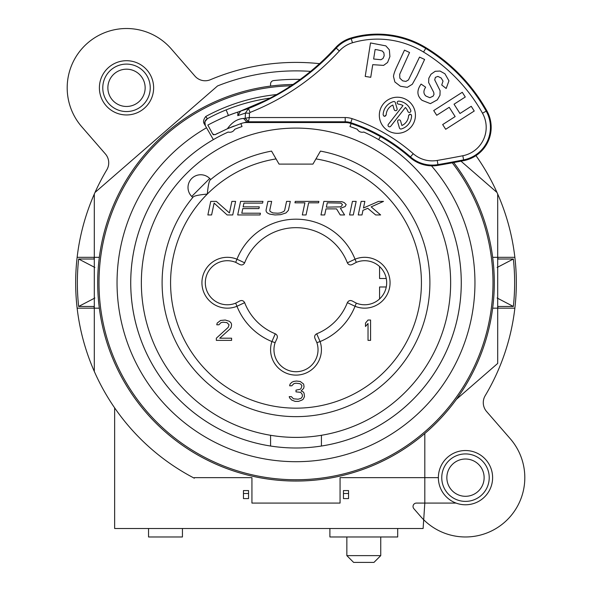<?xml version="1.0" encoding="UTF-8"?>
<svg xmlns="http://www.w3.org/2000/svg" width="592" height="592" viewBox="0 0 592 592"><rect width="100%" height="100%" fill="white"/><g stroke="black" fill="none" stroke-linecap="round" stroke-linejoin="round"><path stroke-width="0.89" d="M141.355 282.739A154.645 154.645 0 0 0 296 437.392A154.645 154.645 0 0 0 450.645 282.739A154.645 154.645 0 0 0 296 128.094A154.645 154.645 0 0 0 141.355 282.739M379.568 298.953L379.568 286.979L385.74 286.979M385.74 278.506L379.568 278.506L379.568 266.533M321.426 446.028L321.426 435.283C304.473 438.11 287.527 438.11 270.574 435.283L270.574 446.028M310.593 71.38A211.862 211.862 0 0 0 217.545 85.944L95.009 192.459L94.306 194.043L94.306 371.443A220.335 220.335 0 0 0 114.648 407.881L114.648 528.501L423.117 528.501L424.812 503.082L424.812 433.514M456.439 399.297L497.694 363.429L497.694 194.043L496.991 192.459L460.99 161.172M343.456 498.59L348.54 498.59L348.54 493.506L343.456 493.506L343.456 498.59M343.456 493.506L343.456 490.568L348.54 490.568L348.54 493.506M243.46 493.506L243.46 490.568L248.544 490.568L248.544 498.59L243.46 498.59L243.46 493.506L248.544 493.506M226.159 109.883L228.431 115.499A184.741 184.741 0 0 1 238.502 111.873L239.05 111.696M245.184 118.274L243.571 118.459L246.797 121.967L241.447 123.395A172.879 172.879 0 0 0 240.803 123.61A3.389 3.389 0 0 1 241.033 124.061L242.032 126.547A165.249 165.249 0 0 0 234.691 129.285A5.543 5.543 0 0 1 228.194 132.038A165.249 165.249 0 0 0 296 447.996A165.249 165.249 0 0 0 363.806 132.038A5.543 5.543 0 0 1 357.309 129.285A165.249 165.249 0 0 0 349.968 126.547L350.967 124.061A3.389 3.389 0 0 1 351.197 123.61M218.507 119.732A184.741 184.741 0 0 1 226.625 116.217L228.194 115.588M239.39 111.585L239.871 111.429A184.741 184.741 0 0 0 237.91 112.066C228.941 114.9 218.922 119.244 207.851 125.082L208.044 124.979M208.599 124.675L209.242 124.335M242.128 123.18A16.946 16.946 0 0 1 246.797 122.529L345.203 122.529A16.946 16.946 0 0 1 350.553 123.395A172.879 172.879 0 0 1 377.015 134.717A172.879 172.879 0 0 0 374.418 133.37L379.583 136.108A172.879 172.879 0 0 1 409.96 157.442A33.899 33.899 0 0 0 438.073 165.353A1217.833 1217.833 0 0 0 463.758 160.632A33.899 33.899 0 0 0 486.839 110.778A172.879 172.879 0 0 0 426.114 47.789A93.218 93.218 0 0 0 351.034 37.992A33.899 33.899 0 0 0 335.634 47.649C315.862 69.257 292.885 86.669 266.696 99.885L239.849 111.363L248.499 108.499L250.061 112.443L249.491 113.22L249.336 117.549L245.221 118.259L245.436 113.072L237.777 115.632L240.581 111.185L239.871 111.429M358.811 126.377L359.847 126.784M230.991 127.25L234.114 126.015M243.571 118.459C237.362 118.844 231.968 122.27 227.395 128.753L214.985 134.717A172.879 172.879 0 0 1 217.767 133.274A172.879 172.879 0 0 0 214.985 134.717L212.706 134.029L207.851 125.082L212.706 134.029M227.395 128.753A172.879 172.879 0 0 1 230.162 127.591A172.879 172.879 0 0 0 227.395 128.753L241.447 123.395M237.91 112.066L237.777 115.632M213.142 134.547A1.695 1.695 -59.3 0 0 213.682 134.835A1.695 1.695 -59.3 0 1 213.142 134.547M239.649 111.444L240.581 111.185M249.491 113.22L245.436 113.072L248.499 108.499C282.317 95.009 311.562 74.881 336.234 48.1L335.634 47.649M239.434 111.525L239.878 111.355M350.553 123.395L352.122 118.666A177.859 177.859 0 0 1 413.246 153.698A28.919 28.919 0 0 0 437.229 160.447A1212.853 1212.853 0 0 0 462.811 155.748A28.919 28.919 0 0 0 482.495 113.213A167.899 167.899 0 0 0 423.524 52.037A88.238 88.238 0 0 0 352.455 42.772A28.919 28.919 0 0 0 339.357 50.964C314.234 78.218 284.463 98.709 250.061 112.443M370.74 77.3L365.212 76.427L370.503 42.942L385.843 45.873L389.344 49.809L389.906 56.595L387.575 62.478L383.601 65.386L372.738 64.669L370.74 77.3M396.892 66.548L404.477 50.142L409.56 52.488L399.696 74.296L399.837 78.181L402.686 80.845L405.92 81.407L408.458 79.927L419.528 57.098L424.605 59.452L417.131 75.606L412.313 84.256L407.266 87.35L400.37 86.225L394.864 81.962L393.488 76.494C393.613 74.474 394.746 71.158 396.892 66.548M422.037 100.322C416.886 95.852 416.568 90.435 421.09 84.079L425.648 87.187C423.258 90.865 423.361 93.825 425.951 96.067L429.836 97.702L433.092 96.178L433.995 94.365L433.707 92.33L428.63 82.495L428.815 78.233L431.006 74.229L435.231 71.284L440.063 71.055L444.94 73.785L448.951 80.815L446.176 88.467L441.736 85.004L443.023 81.082L441.121 77.966L437.858 76.398L435.386 77.367L434.706 79.853L440.108 90.724L439.982 95.253L437.325 99.833L430.399 103.637L422.037 100.322M436.726 115.277L433.707 110.563L462.263 92.293L465.275 97.007L454.042 104.199L459.984 113.494L471.225 106.301L474.236 111.015L445.687 129.285L442.668 124.572L455.152 116.58L449.21 107.293L436.726 115.277M379.324 115.27A18.049 18.049 0 0 1 397.373 97.221A18.049 18.049 0 0 1 415.429 115.27A18.049 18.049 0 0 1 397.373 133.318A18.049 18.049 0 0 1 379.324 115.27M409.96 157.442L410.456 156.88A173.626 173.626 0 0 0 350.782 122.685A17.693 17.693 0 0 0 345.203 121.782L248.433 121.782L249.336 117.549L345.203 117.549A21.926 21.926 0 0 1 352.122 118.666M248.492 121.612L245.221 118.259M246.797 122.529L246.797 121.967L248.433 121.782L245.221 118.274M377.837 49.913L375.136 49.484L373.633 59.008L380.967 59.725L383.024 58.46L384.186 55.781L383.89 52.851L382.321 51.023L377.837 49.913M383.142 114.789C384.127 116.765 385.14 116.802 386.199 114.878L384.637 116.35M383.905 116.143L383.142 114.811A14.238 14.238 0 0 1 393.451 101.587A1.524 1.524 0 0 1 395.338 102.631L397.091 108.743A1.524 1.524 0 0 1 395.833 110.674A1.524 1.524 0 0 1 394.154 109.579L392.851 105.043A11.189 11.189 0 0 0 386.199 114.878M408.554 115.662A11.189 11.189 0 0 1 401.894 125.504L400.592 120.96A1.524 1.524 0 0 0 397.602 121.382A1.524 1.524 0 0 0 397.661 121.804L399.415 127.909A1.524 1.524 0 0 0 401.302 128.96A14.238 14.238 0 0 0 411.603 115.758C410.626 113.775 409.605 113.745 408.554 115.662L410.115 114.189M410.848 114.397L411.388 114.929M402.997 105.598L388.345 124.35A1.524 1.524 0 0 0 389.055 126.732A1.524 1.524 0 0 0 390.75 126.229L405.402 107.478A11.189 11.189 0 0 1 407.888 111.444A1.524 1.524 0 0 0 410.848 110.926A1.524 1.524 0 0 0 410.752 110.401A14.238 14.238 0 0 0 398.86 101.114A1.524 1.524 0 0 0 397.18 102.631A1.524 1.524 0 0 0 398.542 104.148A11.189 11.189 0 0 1 402.997 105.598M279.054 164.102L276.057 158.915A125.423 125.423 0 0 0 227.602 387.871A125.423 125.423 0 0 0 413.016 327.894A125.423 125.423 0 0 0 315.943 158.915L312.946 164.102L279.054 164.102M315.943 158.915L320.457 151.101A133.896 133.896 0 0 1 421.578 329.204A133.896 133.896 0 0 1 228.882 398.601A133.896 133.896 0 0 1 193.229 196.921L192.763 197.476L191.734 196.455A12.713 12.713 0 0 1 191.734 178.473A12.713 12.713 0 0 1 209.709 178.473L191.734 196.455A12.713 12.713 0 0 1 191.734 178.473A12.713 12.713 0 0 1 209.709 178.473L210.737 179.502L210.175 179.968A133.896 133.896 0 0 1 271.543 151.101L276.057 158.915M210.175 179.968C209.05 181.159 208.095 185.851 207.311 194.058C199.104 194.842 194.405 195.797 193.229 196.921M356.317 262.345L352.403 264.424C350.227 265.453 348.547 264.92 347.356 262.826A55.086 55.086 0 0 0 244.644 262.826L236.963 259.2A63.559 63.559 0 0 1 355.037 259.2L347.356 262.826A55.086 55.086 0 0 0 244.644 262.826C243.453 264.92 241.773 265.453 239.597 264.424L235.683 262.345A22.037 22.037 0 0 0 205.32 282.739A22.037 22.037 0 0 0 235.683 303.141L239.597 301.062C241.773 300.033 243.453 300.558 244.644 302.653A55.086 55.086 0 0 0 275.287 333.784L271.913 341.562A63.559 63.559 0 0 1 236.963 306.279L244.644 302.653A55.086 55.086 0 0 0 275.287 333.784C277.271 334.909 277.826 336.522 276.945 338.624L275.125 342.642A22.037 22.037 0 0 0 296 371.724A22.037 22.037 0 0 0 316.875 342.642L315.055 338.624C314.174 336.522 314.729 334.909 316.713 333.784A55.086 55.086 0 0 0 347.356 302.653L355.037 306.279A63.559 63.559 0 0 1 320.087 341.562L316.713 333.784A55.086 55.086 0 0 0 347.356 302.653C348.547 300.558 350.227 300.033 352.403 301.062L356.317 303.141A22.037 22.037 0 0 0 386.68 282.739A22.037 22.037 0 0 0 356.317 262.345L355.037 259.2A25.426 25.426 0 0 1 390.069 282.747A25.426 25.426 0 0 1 355.037 306.279L356.317 303.141A22.037 22.037 0 0 0 386.68 282.739A22.037 22.037 0 0 0 356.317 262.345M438.369 477.655A27.121 27.121 0 0 1 465.49 450.534A27.121 27.121 0 0 1 492.611 477.655A27.121 27.121 0 0 1 456.055 503.082A27.121 27.121 0 0 1 438.369 477.655L340.067 477.655L340.067 503.082L251.933 503.082L251.933 477.655L194.309 477.655L194.309 478.21A220.335 220.335 0 0 1 77.138 308.166L99.33 308.166A198.305 198.305 0 0 0 296 481.044A198.305 198.305 0 0 1 97.695 282.739A198.305 198.305 0 0 1 293.033 84.464M456.055 503.082L416.428 503.082A3.389 3.389 0 0 0 413.867 508.691L420.727 516.579A59.318 59.318 0 0 0 504.414 522.418A59.318 59.318 0 0 0 510.252 438.731L486.602 411.529A13.557 13.557 0 0 1 485.188 395.685A220.335 220.335 0 0 0 514.862 308.166L492.67 308.166M484.13 477.655A18.641 18.641 0 0 1 465.49 496.296A18.641 18.641 0 0 1 446.849 477.655A18.641 18.641 0 0 1 465.49 459.015A18.641 18.641 0 0 1 484.13 477.655M486.602 411.529A13.557 13.557 0 0 1 485.188 395.685A220.335 220.335 0 0 0 502.689 359.092M514.862 308.166A220.335 220.335 0 0 0 475.975 155.637A220.335 220.335 0 0 1 496.991 192.459L497.694 194.043M319.562 63.67A220.335 220.335 0 0 0 210.412 79.713A13.557 13.557 0 0 1 194.931 76.102L171.273 48.907A59.318 59.318 0 0 0 87.586 43.068A59.318 59.318 0 0 0 81.748 126.755L105.398 153.957A13.557 13.557 0 0 1 106.812 169.8A220.335 220.335 0 0 0 77.138 257.32L99.33 257.32M492.67 257.32L514.862 257.32M267.702 98.464A186.436 186.436 0 0 1 270.181 98.102A186.436 186.436 0 0 0 207.348 118.733A5.084 5.084 0 0 0 205.357 125.748A5.084 5.084 0 0 1 207.348 118.733L205.779 116.469C203.611 119.303 203.026 121.619 204.011 123.417L213.372 139.631A165.249 165.249 0 0 0 296 447.996A165.249 165.249 0 0 0 378.628 139.631L380.397 136.56M354.934 128.353L356.066 128.797M365.027 132.593L366.13 133.111M225.87 133.111L226.973 132.593M205.187 125.452L204.825 124.823M453.724 162.548A198.305 198.305 0 0 1 296 481.044M94.209 308.166A203.389 203.389 0 0 1 94.002 306.471M94.002 259.015A203.389 203.389 0 0 1 94.209 257.32M77.138 257.32A220.335 220.335 0 0 0 77.138 308.166M210.419 79.705L210.426 79.705A13.557 13.557 0 0 1 194.931 76.102M270.574 86.077L270.574 83.96A3.389 3.389 0 0 1 273.593 80.593A203.389 203.389 0 0 1 300.233 79.402M105.398 153.957A13.557 13.557 0 0 1 106.812 169.8L106.812 169.8M99.389 87.831A27.121 27.121 0 0 1 126.51 60.71A27.121 27.121 0 0 1 153.631 87.831A27.121 27.121 0 0 1 126.51 114.952A27.121 27.121 0 0 1 99.389 87.831M145.151 87.831A18.641 18.641 0 0 1 126.51 106.471A18.641 18.641 0 0 1 107.87 87.831A18.641 18.641 0 0 1 126.51 69.183A18.641 18.641 0 0 1 145.151 87.831M235.934 128.797L237.066 128.353M497.791 257.32A203.389 203.389 0 0 1 497.998 259.015M497.998 306.471A203.389 203.389 0 0 1 497.791 308.166M397.691 528.501L397.691 536.974L329.899 536.974L329.899 528.501M346.845 536.974L346.845 555.622L380.745 555.622L380.745 536.974M380.745 555.622L373.966 562.4L353.624 562.4L346.845 555.622M182.44 528.501L182.44 536.974L148.548 536.974L148.548 528.501M207.866 214.948L211.596 214.948L214.112 203.115L227.128 214.948L232.723 214.948L235.609 201.391L231.879 201.391L229.422 212.928L216.339 201.391L210.745 201.391L207.866 214.948M260.066 214.948L260.436 213.216L241.795 213.216L242.772 208.599L258.933 208.599L259.296 206.867L243.142 206.867L243.941 203.115L262.582 203.115L262.952 201.391L240.581 201.391L237.695 214.948L260.066 214.948M285.98 212.928L288.393 210.33L290.295 201.391L286.565 201.391L284.663 210.33L283.797 211.485L280.386 212.928L277.84 213.216L272.927 212.928L270.13 211.485L269.752 210.33L271.654 201.391L267.924 201.391L266.023 210.33L266.333 211.773L267.332 212.928L269.575 214.082L274.984 214.948L280.638 214.659L285.98 212.928M318.577 202.827L318.881 201.391L295.267 201.391L294.957 202.827L304.902 202.827L302.327 214.948L306.057 214.948L308.632 202.827L318.577 202.827M320.975 214.948L324.697 214.948L325.985 208.887L336.552 208.887L340.237 214.948L344.588 214.948L340.407 208.31L345.121 206.578L346.172 204.558L344.115 202.538L341.813 201.68L323.854 201.391L320.975 214.948M340.089 206.867L326.355 207.156L327.272 202.827L340.888 203.115L342.442 204.558L341.458 206.29L340.089 206.867M349.561 214.948L353.291 214.948L356.169 201.391L352.44 201.391L349.561 214.948M358.256 214.948L361.986 214.948L362.97 210.33L367.75 208.31L375.661 214.948L380.634 214.948L371.162 206.867L383.512 201.391L378.54 201.391L363.458 208.021L364.872 201.391L361.142 201.391L358.256 214.948M368.032 340.37L370.577 340.37L370.577 320.028L368.032 320.028L365.493 323.062L365.493 326.518L368.032 323.491L368.032 340.37M301.935 400.088L303.2 399.223L304.473 396.625L304.051 393.162L303.2 391.867L301.084 391.001L303.629 388.404L304.051 386.672L303.629 384.075L300.24 381.477L296.422 381.048L293.454 381.477L291.76 382.343L290.065 384.075L289.643 385.806L291.76 385.806L293.884 383.646L296 383.209L299.811 383.646L301.084 384.511L301.935 385.806L301.084 388.404L300.24 389.27L296 390.135L296 391.867L300.24 392.296L301.506 393.162L302.357 394.894L302.357 396.625L301.084 398.357L298.116 399.223L293.454 398.786L291.338 396.625L289.222 396.625L289.643 397.92L291.76 400.088L295.149 401.383L298.546 401.383L301.935 400.088M228.201 327.383L216.339 338.202L216.339 340.37L231.59 340.37L231.59 338.202L219.728 338.202L230.325 328.686L231.169 327.383L231.59 324.793L231.169 323.062L229.474 321.33L225.241 320.028L220.579 320.464L217.19 323.062L216.761 324.793L218.885 324.793L221.001 322.625L223.117 322.196L226.936 322.625L229.052 324.793L228.201 327.383M94.661 193.236L95.009 192.459M497.694 259.015L513.353 259.015A218.64 218.64 0 0 1 513.353 306.471L497.694 306.471L513.353 306.471L497.117 297.998M78.647 306.471L94.306 306.471L78.647 306.471A218.64 218.64 0 0 1 78.647 259.015A218.64 218.64 0 0 0 78.647 306.471L94.883 297.998M94.883 267.488L78.647 259.015L94.306 259.015M513.353 259.015L497.117 267.488M345.203 117.549L345.203 122.529M339.357 50.964L336.234 48.1A33.152 33.152 0 0 1 351.248 38.709L351.034 37.992M352.455 42.772L351.248 38.709A92.478 92.478 0 0 1 425.729 48.418L426.114 47.789M423.524 52.037L425.729 48.418A172.131 172.131 0 0 1 486.195 111.141L486.839 110.778M482.495 113.213L486.195 111.141A33.152 33.152 0 0 1 463.617 159.899L463.758 160.632M462.811 155.748L463.617 159.899A1217.085 1217.085 0 0 1 437.947 164.62L437.229 160.447M438.073 165.353L437.947 164.62A33.152 33.152 0 0 1 410.456 156.88L413.246 153.698M236.963 306.279A25.426 25.426 0 0 1 201.931 282.739A25.426 25.426 0 0 1 236.963 259.2L235.683 262.345A22.037 22.037 0 0 0 205.32 282.739A22.037 22.037 0 0 0 235.683 303.141L236.963 306.279M320.087 341.562A25.426 25.426 0 0 1 296 375.113A25.426 25.426 0 0 1 271.913 341.562L275.125 342.642A22.037 22.037 0 0 0 296 371.724A22.037 22.037 0 0 0 316.875 342.642L320.087 341.562M489.221 477.655A23.732 23.732 0 0 0 465.49 453.923A23.732 23.732 0 0 0 441.758 477.655A23.732 23.732 0 0 0 465.49 501.387A23.732 23.732 0 0 0 489.221 477.655M270.181 98.102A186.436 186.436 0 0 0 207.348 118.733L204.869 121.819L205.35 125.726M205.779 116.469A189.181 189.181 0 0 1 276.716 94.55M431.487 165.841A178.947 178.947 0 0 1 296 461.693A178.947 178.947 0 0 1 206.527 127.768M291.027 85.803A197.003 197.003 0 0 0 98.997 282.739A197.003 197.003 0 0 0 472.69 369.874A197.003 197.003 0 0 0 452.288 162.815M150.242 87.831A23.732 23.732 0 0 0 126.51 64.099A23.732 23.732 0 0 0 102.779 87.831A23.732 23.732 0 0 0 126.51 111.555A23.732 23.732 0 0 0 150.242 87.831M359.455 126.629L358.049 126.081"/></g></svg>
